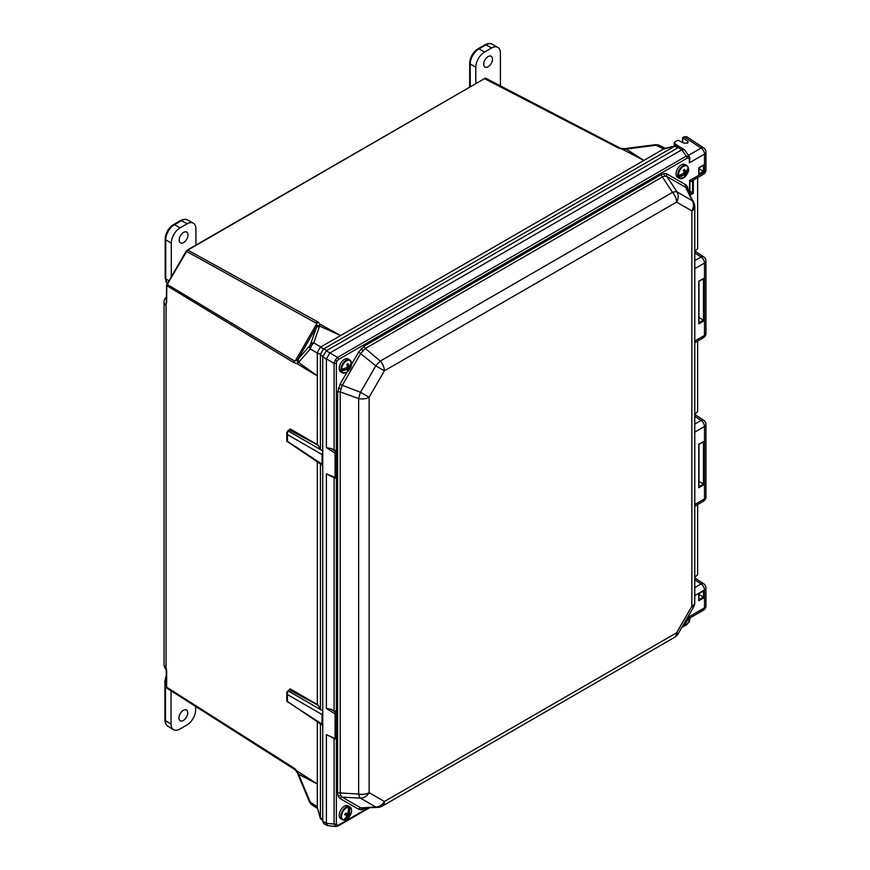 <?xml version="1.0" encoding="UTF-8"?>
<svg xmlns="http://www.w3.org/2000/svg" width="870" height="870" viewBox="0 0 870 870"><rect width="100%" height="100%" fill="white"/><g stroke="black" fill="none" stroke-linecap="round" stroke-linejoin="round"><path stroke-width="1.3" d="M619.853 147.954L485.438 78.093L187.507 249.951L166.779 285.24L166.648 302.271L165.876 305.163A7.428 4.285 -60 0 1 166.485 301.988M166.779 285.24L187.507 249.951L318.3 322.172L319.758 323.988L340.616 335.537L643.898 160.439L622.431 149.249L618.178 147.856L484.362 78.561M310.699 344.128A3.697 3.012 19.1 0 1 313.776 342.889L311.503 345.629L310.307 344.944L316.8 326.489L316.462 323.303L186.06 251.136L485.438 78.093M167.051 284.305L294.636 361.094L297.573 359.788L316.8 326.489A3.697 3.001 19.1 0 1 319.877 325.249L319.594 326.065L340.616 335.537L320.367 347.195L326.892 350.458M311.503 345.629L310.264 348.979L298.606 362.42L317.311 375.894L317.311 353.046L310.264 348.979A3.697 3.012 40.9 0 1 309.796 345.684L310.307 344.944M166.3 669.291A7.428 4.285 -60 0 1 165.876 667.138L166.648 670.998L166.648 687.191L294.593 768.449L296.887 770.94L317.311 783.946L317.311 721.839M294.593 768.449A3.697 2.131 123.4 0 0 295.256 769.83L297.333 772.875A3.697 0.544 -22.8 0 0 298.04 772.908L298.606 774.246L317.311 783.946L317.289 807.229L320.41 818.083L322.737 819.17M658.84 145.105L655.752 144.637L656.121 145.236L626.15 149.075L643.898 160.439L663.69 149.009L656.121 145.236L658.84 145.105M317.311 461.872L317.311 704.548L290.156 688.866L288.622 690.443M298.04 363.073L298.606 362.42L298.138 359.136L297.573 359.788A3.697 3.001 40.9 0 0 298.04 363.073L297.138 363.769L317.311 375.894L317.311 444.57L290.156 428.899L288.622 430.465M320.432 463.928L320.432 709.518L322.737 710.844L288.003 690.791L289.492 689.943L318.268 705.32L320.432 709.518M320.432 723.905L320.432 817.648M322.737 712.53L322.052 714.542L322.052 724.166L322.737 725.384M694.782 577.288L697.642 574.635L697.642 504.535M694.782 414.327L697.642 411.662L697.642 341.083M694.782 251.354L697.642 248.7L697.642 177.6M322.737 452.552L322.052 454.575L322.052 464.199L322.737 465.417M295.311 769.863A3.697 2.131 123.4 0 1 295.256 769.83L293.56 767.96M166.648 686.713L167.127 688.3L294.636 769.45M297.138 363.769L293.56 362.464L166.659 285.599M296.887 770.94L317.311 783.946M287.72 431.02L287.437 434.587L286.796 432.423L288.003 430.824L322.737 450.877L320.432 449.54L320.41 354.318L323.477 349M677.806 147.856L674.641 146.28L323.944 348.761M674.641 146.28L676.708 145.823L679.383 147.16M675.011 146.04L663.69 149.009M288.003 430.824L289.492 429.965L318.268 445.353L320.432 449.54M320.41 354.318L317.311 353.046M643.898 160.439L622.431 149.249M618.178 147.856L620.016 148.041L484.949 78.235M322.737 820.769L320.41 818.083M320.464 818.844L317.289 807.229M311.416 804.5L309.557 802.096L310.264 802.129L311.416 804.5L317.496 808.513M317.289 352.524L320.367 347.195M664.06 148.77L675.696 145.714M295.278 360.898L316.615 323.944A3.697 2.284 120 0 1 318.3 322.172M620.604 148.368L624.323 148.661A3.697 0.544 82.8 0 1 624.703 149.259L622.702 149.379M626.15 149.075L624.703 149.259M298.606 774.246L310.264 802.129L317.311 806.794M294.636 361.094L293.56 362.464M316.517 327.305L319.594 326.065L313.776 342.889L320.834 346.956M317.104 321.683L316.462 323.303M689.888 191.313L692.509 192.825L692.509 180.568M165.898 305.305L166.572 302.216M166.594 670.281L165.898 667.04M693.336 180.09L693.336 193.303L692.509 192.825L689.888 194.336M287.72 690.987L287.437 694.564L286.796 692.357L288.003 690.791M322.531 465.319L286.796 441.177M286.785 692.596L286.796 701.144M322.052 454.575L287.437 434.587L287.437 441.318L286.796 441.34L287.72 441.688M322.531 725.286L287.72 701.655M286.796 701.318L322.052 724.166M351.567 364.312L358.679 352.013L364.323 346.053L661.374 174.544L664.43 173.478L667.018 173.989L685.723 184.788A2.479 2.023 -60 0 0 685.614 187.311L666.909 176.512L664.8 176.044L662.385 176.958L365.335 348.468L360.811 353.242L342.106 385.627L340.235 391.935A2.479 1.425 0 0 0 337.636 392.261L339.974 384.399L360.517 392.305A9.983 1.751 109.9 0 0 358.647 398.601L340.235 391.935L340.235 792.961L340.648 795.506L342.106 797.105A2.479 2.023 -60 0 0 339.974 798.464L338.245 796.474L337.636 793.299L337.636 392.261M667.018 173.989A2.479 2.023 -60 0 0 666.909 176.512L677.045 191.922L692.313 200.742L685.614 187.311L693.738 202.395A9.983 6.547 153.5 0 0 692.313 200.742A9.983 8.145 120 0 1 691.867 210.931L676.588 202.112L384.388 370.816L375.796 365.846L358.679 352.013M364.378 808.219A2.479 1.425 -120 0 0 364.323 808.698L361.267 809.763L358.679 809.263L339.974 798.464M661.374 174.544A2.479 1.425 -120 0 0 662.385 176.958L672.521 192.379A9.983 3.741 146.7 0 1 677.045 191.922A9.983 8.145 120 0 1 676.588 202.112A9.983 5.764 -120 0 0 672.521 192.379L380.31 361.072A9.983 1.751 130.1 0 0 375.796 365.846L360.517 392.305L369.119 397.264L369.119 792.69A9.983 8.145 120 0 1 360.517 798.171L342.106 797.105L360.811 807.904L377.939 807.393A9.983 6.547 -93.5 0 1 375.796 806.99L360.517 798.171A9.983 3.741 93.3 0 1 358.647 794.027L358.647 398.601A9.983 5.764 180 0 0 369.119 397.264L384.388 370.816A9.983 5.764 -120 0 0 380.31 361.072L365.335 348.468A2.479 1.425 -120 0 1 364.323 346.053M335.233 360.071L336.973 361.072L336.353 363.171A1.881 1.087 0 0 1 334.091 363.345L326.402 358.908L326.391 447.626L331.144 448.583L335.559 451.389L335.918 453.15L335.091 453.161L335.559 451.389L337.06 452.269L334.091 449.801L334.091 363.345L335.233 360.071L337.506 357.439L686.234 156.1L689.29 156.48M687.213 158.144A1.881 1.087 60 0 0 686.234 156.1L681.786 149.781L684.44 149.781L689.268 156.448L689.888 158.612A1.881 1.087 180 0 1 689.344 159.373L688.725 157.981L687.213 158.144L338.484 359.484L336.973 361.072M681.786 149.781L329.915 352.926L337.506 357.439A1.881 1.087 60 0 1 338.484 359.484M336.951 737.455L335.276 739L326.391 734.628L326.402 823.357L327.729 825.652L335.907 826.5L334.091 824.042A1.881 1.087 -0 0 0 336.353 823.868L336.973 825.26L338.484 825.097L368.108 807.991M688.725 622.18L686.821 624.616A1.881 1.087 -120 0 0 687.213 623.757L688.725 622.18L689.344 616.591L689.638 618.102M687.474 143.191L688.224 142.125L687.474 141.027L687.474 143.191L683.863 143.115L677.98 140.19L674.772 142.038L674.729 143.593L680.057 147.128M674.772 142.038L674.729 145.953M335.711 712.051L331.144 709.333L335.559 712.139L335.918 713.857L335.091 713.824L335.711 712.051L336.951 712.834M334.134 710.572L335.7 711.714M334.134 449.812L335.7 450.964M336.951 476.706L335.276 478.25L326.391 473.867L326.391 708.387L331.144 709.333M682.776 137.416L686.517 136.557L703.71 147.922A4.992 2.882 123.5 0 0 701.089 148.074L683.94 136.742M687.474 141.027L682.765 137.917L682.765 142.484M327.729 825.652L323.857 823.727L322.737 821.4L326.391 823.216M326.391 359.038L322.737 356.928L322.737 821.4M322.737 356.928L326.261 350.817L329.915 352.926M681.667 149.847L678.263 147.595L326.261 350.817M678.263 147.595L680.84 147.4L684.44 149.781M334.091 449.801L331.144 448.583M326.402 358.908L329.806 353.002M698.958 486.667L703.482 484.046L698.958 481.436M698.958 322.781L703.482 320.16L698.958 317.55M704.319 597.549L698.773 600.746L698.773 593.525L704.319 590.328L703.482 590.817L704.319 590.328L704.319 597.549L698.958 594.449M698.958 173.978L703.482 171.357L698.958 168.736M689.344 193.586L689.638 182.221M689.888 158.612L689.344 162.864L689.344 159.373M694.782 577.897L703.71 583.792A4.992 2.882 123.5 0 0 701.089 583.955L694.782 579.801M694.782 414.424L703.71 420.319A4.992 2.882 123.5 0 0 701.089 420.482L694.782 416.317M695.097 251.169L703.71 256.867A4.992 2.882 123.5 0 0 701.089 257.02L694.782 252.865M689.029 622.354L689.888 619.309A1.881 1.087 180 0 1 689.344 620.082M335.907 826.5L338.093 825.956A1.881 1.087 -120 0 0 338.484 825.097M377.939 807.393A9.983 9.983 0 0 0 382.321 806.077L674.522 637.373A9.983 9.983 0 0 0 678.176 633.719L693.455 607.271L691.867 606.357L691.867 210.931A9.983 5.764 180 0 0 694.782 206.853A9.983 9.983 0 0 0 693.738 202.395M678.176 633.719L676.588 632.805L691.867 606.357A9.983 5.764 180 0 0 694.782 602.279L694.782 206.853M337.636 793.299A2.479 1.425 0 0 1 340.235 792.961L358.647 794.027A9.983 5.764 180 0 0 369.119 792.69L384.388 801.509A9.983 8.145 120 0 1 375.796 806.99L360.811 807.904A2.479 2.023 -60 0 0 358.679 809.263M685.723 184.788L687.452 186.767L688.061 189.954A2.479 1.425 0 0 0 687.67 190.247M335.45 711.149L337.06 713.096L335.091 713.824M335.918 713.9L335.918 738.445L335.091 738.543L335.091 713.911L326.391 708.387M335.559 738.782L326.391 734.628M335.711 738.695L336.886 737.934L336.886 713.346M335.711 451.302L336.951 452.074M335.918 453.15L335.918 477.739L335.091 477.793L335.091 453.161L326.391 447.626M335.711 477.945L336.886 477.184L336.886 452.552L335.091 453.074M337.06 713.096L337.06 737.651L335.091 738.543M335.45 450.388L336.886 452.596M337.06 452.269L336.886 477.151M337.06 476.901L335.918 477.739M335.918 477.695L326.391 473.867M698.773 600.746L698.795 599.778L698.773 600.746M698.773 167.812L704.319 164.615L703.482 165.115L704.319 164.615L704.319 171.836L698.773 175.033L698.773 167.812M698.795 174.065L698.773 175.033L698.795 174.065M703.482 165.3L703.482 171.357L704.319 171.836M698.773 323.836L698.773 281.26L704.319 278.063L704.319 320.638L698.773 323.836M703.482 278.748L703.482 320.16L704.319 320.638M703.482 278.552L704.319 278.063L703.482 278.552M698.773 487.722L698.773 444.287L704.319 441.09L704.319 484.525L698.773 487.722M703.482 441.775L703.482 484.046L704.319 484.525M703.482 441.59L704.319 441.09L703.482 441.59M488.103 56.593A6.231 3.6 -60 0 1 491.256 56.311A6.231 3.6 -60 0 1 492.159 61.313A6.231 3.6 -60 0 1 488.103 66.772A6.231 3.6 -60 0 1 485.025 67.099A6.231 3.6 -60 0 1 484.024 62.118A6.231 3.6 -60 0 1 488.103 56.593M475.792 83.324L475.792 67.294A12.463 7.188 -60 0 1 484.601 52.037L491.604 47.991A12.463 7.188 -60 0 1 497.76 47.339A12.463 7.188 -60 0 1 500.413 53.081L500.413 85.717M183.352 720.49A6.231 3.6 -60 0 1 180.275 720.817A6.231 3.6 -60 0 1 179.274 715.836A6.231 3.6 -60 0 1 183.352 710.322A6.231 3.6 -60 0 1 186.506 710.029A6.231 3.6 -60 0 1 187.409 715.031A6.231 3.6 -60 0 1 183.352 720.49M195.663 706.462L195.663 709.789A12.463 7.188 -60 0 1 186.854 725.047L179.851 729.093A12.463 7.188 -60 0 1 173.543 729.669A12.463 7.188 -60 0 1 171.042 724.003L171.042 690.791M183.603 232.399A6.231 3.6 -60 0 1 186.756 232.116A6.231 3.6 -60 0 1 187.659 237.118A6.231 3.6 -60 0 1 183.603 242.578A6.231 3.6 -60 0 1 180.525 242.904A6.231 3.6 -60 0 1 179.524 237.923A6.231 3.6 -60 0 1 183.603 232.399M171.292 277.204L171.292 243.1A12.463 7.188 -60 0 1 180.101 227.842L187.104 223.797A12.463 7.188 -60 0 1 193.26 223.133A12.463 7.188 -60 0 1 195.913 228.886L195.913 244.916M683.287 624.867A7.09 4.1 120 0 0 685.451 623.137A7.09 4.1 120 0 0 686.147 622.3L686.147 622.3A7.09 4.1 120 0 0 687.659 619.69L687.659 619.69A7.09 4.1 120 0 0 688.453 615.927L687.659 619.69A12.104 12.104 0 0 1 686.147 622.3L683.276 624.888M684.994 621.919A12.104 3.001 46.7 0 1 685.147 622.648A11.495 10.973 -133.4 0 0 686.256 621.452A12.104 4.176 -141.3 0 0 686.006 620.169M686.256 621.452L685.582 620.897M678.741 176.915A7.09 4.1 120 0 0 684.462 177.252A7.09 4.1 120 0 0 686.147 175.468L686.147 175.468A7.09 4.1 120 0 0 687.659 172.858L687.659 172.858A7.09 4.1 120 0 0 688.453 168.987A12.049 8.221 168.7 0 1 685.788 173.337A12.104 5.992 -133.4 0 1 685.701 175.294A11.495 10.266 -133.4 0 1 684.527 176.251A12.104 4.829 54.8 0 0 684.538 174.37A12.049 8.221 168.7 0 1 678.741 176.915L678.611 176.936A7.199 4.154 120 0 1 678.295 175.359L678.437 175.338A12.049 8.221 -11.3 0 0 684.222 172.793A12.104 4.829 54.8 0 0 683.331 170.281A11.495 2.023 -34.1 0 0 684.516 169.324A12.104 5.992 -133.4 0 1 685.484 171.771A12.049 8.221 -11.3 0 0 688.137 167.421A7.09 4.1 120 0 0 682.428 167.083A7.09 4.1 120 0 0 678.437 175.338M687.898 166.942A7.428 4.285 120 0 0 686.702 165.474L685.038 164.517A7.428 4.285 120 0 0 680.264 165.615A7.428 4.285 120 0 0 676.294 172.108A7.428 4.285 120 0 0 677.61 177.371L679.274 178.328A7.428 4.285 120 0 0 681.145 178.644M684.886 171.488L684.048 172.184M685.484 171.771L683.961 171.053M688.453 168.987L688.464 168.889A7.199 4.154 120 0 0 688.148 167.323L688.137 167.421M685.701 175.294L683.689 173.163M684.157 172.575L685.788 173.337M684.538 174.37L683.222 173.445M688.464 168.889L686.876 170.183M685.136 171.607L684.125 172.434M682.189 174.011L678.611 176.936M341.703 370.87A7.09 4.1 120 0 0 347.032 372.164A7.09 4.1 120 0 0 349.283 369.967L349.283 369.967A7.09 4.1 120 0 0 350.795 367.347A7.09 4.1 120 0 0 351.578 364.138A12.049 7.558 175.3 0 1 348.848 367.966A12.104 6.884 -128.6 0 1 348.522 370.098A11.495 9.777 -132.4 0 1 347.326 370.914A12.104 5.72 59.7 0 0 347.565 368.847A12.049 7.558 175.3 0 1 341.703 370.87L341.573 370.892A7.199 4.154 120 0 1 341.431 369.185L341.573 369.174A12.049 7.558 -4.7 0 0 347.424 367.151A12.104 5.72 59.7 0 0 346.782 364.454A11.495 1.533 -29.6 0 0 347.989 363.638A12.104 6.884 -128.6 0 1 348.707 366.27A12.049 7.558 -4.7 0 0 351.437 362.431A7.09 4.1 120 0 0 346.119 361.148A7.09 4.1 120 0 0 341.573 369.174M351.034 361.431A7.428 4.285 120 0 0 349.827 359.962L348.163 359.005A7.428 4.285 120 0 0 343.976 359.669A7.428 4.285 120 0 0 339.517 366.216A7.428 4.285 120 0 0 340.746 371.86L342.41 372.817A7.428 4.285 120 0 0 344.281 373.132M348.217 366.042L347.347 366.64M349.816 365.259L351.589 364.051A7.199 4.154 120 0 0 351.6 363.508A7.199 4.154 120 0 0 351.447 362.344L351.437 362.431M348.522 370.098L347.565 368.956M347.347 368.684L346.488 367.651M347.293 367.227L348.848 367.966M347.565 368.847L346.108 367.836M348.707 366.27L347.087 365.498M348.489 366.161L347.391 366.912M345.912 367.923L341.573 370.892M343.541 819.844A12.049 9.429 -87.4 0 0 347.152 815.179A12.104 3.404 24.2 0 1 344.77 814.766A11.495 2.925 -73.4 0 0 345.346 813.211A12.104 2.24 -163.7 0 0 347.761 813.526A12.049 9.429 -87.4 0 0 348.239 807.055A7.09 4.1 120 0 0 342.16 813.287A7.09 4.1 120 0 0 343.541 819.844L343.443 819.91A7.199 4.154 120 0 0 344.803 819.964L344.901 819.91A7.09 4.1 120 0 0 349.283 816.789L349.283 816.789A7.09 4.1 120 0 0 350.795 814.179L350.795 814.179A7.09 4.1 120 0 0 350.991 813.678A7.09 4.1 120 0 0 349.609 807.121A12.049 9.429 92.6 0 1 349.12 813.591A12.104 2.24 -163.7 0 0 350.534 813.45A11.495 11.169 11.9 0 1 349.957 814.994L346.108 813.33M351.034 808.263A7.428 4.285 120 0 0 349.827 806.794L348.163 805.827A7.428 4.285 120 0 0 339.833 812.047A7.428 4.285 120 0 0 340.746 818.692L342.41 819.649A7.428 4.285 120 0 0 343.867 819.997M344.901 819.91A12.049 9.429 92.6 0 0 348.511 815.244A12.104 3.404 24.2 0 0 349.957 814.994M348.511 815.244L346.956 814.124L346.499 814.711M346.717 814.113L345.357 813.211M345.781 814.2L347.152 815.179M345.205 813.602L345.825 814.081M349.609 807.121L349.577 806.979A7.199 4.154 120 0 0 348.217 806.925L348.239 807.055M347.902 813.037L349.12 813.591M349.577 806.979L348.348 810.329M346.956 814.124L346.684 814.853M345.597 817.822L344.803 819.964M320.029 324.129L319.877 325.249M297.138 771.103L298.04 772.908M693.336 193.303L690.127 195.163M294.484 769.352L167.16 688.311M166.05 305.783L166.05 666.746M322.792 356.211L320.432 354.84M298.138 359.136L309.796 345.684M165.876 667.138A7.438 4.296 180 0 1 164.049 664.321L164.049 302.347A7.438 4.296 -0 0 0 165.876 305.163M186.158 251.191L166.605 285.034L166.333 303.162M322.052 714.542L287.437 694.564L287.437 701.285M287.437 441.318L322.052 464.199M686.93 188.768A2.479 1.87 155.7 0 1 687.452 186.767M362.736 808.317A2.479 1.87 -95.7 0 0 361.267 809.763M664.8 176.044A2.479 1.87 84.3 0 1 664.43 173.478M340.648 795.506A2.479 1.87 -24.3 0 0 338.245 796.474M362.823 350.392A2.479 0.772 43.4 0 1 361.267 348.511M340.648 388.803A2.479 0.772 16.6 0 0 338.245 388.39M688.746 155.969A1.881 1.533 120 0 1 688.725 157.981M335.233 826.282A1.881 1.533 -60 0 0 336.973 825.26M334.091 710.551L334.091 477.728M326.402 823.357L334.091 824.042L334.091 738.478M336.353 363.171L336.353 451.247M336.353 477.902L336.353 711.997M336.353 738.663L336.353 823.868M688.496 155.349L701.089 148.074A4.992 2.882 -120 0 1 704.493 154.12L689.344 162.864M694.782 587.598L701.089 583.955A4.992 2.882 60 0 1 704.493 590.001L694.782 595.602M694.782 260.663L701.089 257.02A4.992 2.882 60 0 1 704.493 263.066L694.782 268.667M694.782 424.125L701.089 420.482A4.992 2.882 60 0 1 704.493 426.517L694.782 432.129M688.061 189.954L688.061 191.019M365.248 808.165L364.323 808.698M339.974 384.399L347.043 372.153M694.782 504.502L704.493 498.901L704.493 426.517A4.992 2.882 180 0 0 705.951 424.484A4.992 4.992 0 0 0 703.71 420.319M694.782 341.04L704.493 335.439L704.493 263.066A4.992 2.882 180 0 0 705.951 261.022A4.992 4.992 0 0 0 703.71 256.867M689.344 180.71L704.493 171.966L704.493 154.12A4.992 2.882 0 0 0 705.951 152.076L705.951 169.922A4.992 2.882 0 0 1 704.493 171.966A4.992 2.882 60 0 1 703.46 174.25L689.888 182.08M682.287 626.607L687.213 623.757M689.344 616.591L704.493 607.847L704.493 590.001A4.992 2.882 180 0 0 705.951 587.957A4.992 4.992 0 0 0 703.71 583.792M382.321 806.077A9.983 5.764 -120 0 0 384.388 801.509L676.588 632.805A9.983 5.764 -120 0 1 674.522 637.373M698.958 599.68L703.482 597.07L703.482 591.002M705.951 587.957L705.951 605.803A4.992 2.882 180 0 1 704.493 607.847A4.992 2.882 60 0 1 703.46 610.131L689.888 617.961M705.951 424.484L705.951 496.857A4.992 2.882 180 0 1 704.493 498.901A4.992 2.882 60 0 1 703.46 501.185L694.782 506.188M705.951 261.022L705.951 333.406A4.992 2.882 180 0 1 704.493 335.439A4.992 2.882 60 0 1 703.46 337.723L694.782 342.726M469.68 86.859L469.68 63.184C470.126 57.05 472.899 52.265 477.978 48.807L484.981 44.761C488.005 43.282 490.354 43.087 492.039 44.196A12.321 7.112 120 0 0 485.96 44.849L491.604 47.991M484.981 44.761A1.99 1.153 60 0 1 485.96 44.849L478.946 48.894A12.321 7.112 120 0 0 470.235 63.978L475.792 67.294M469.68 63.184A1.99 1.153 0 0 0 470.235 63.978L470.235 86.532M477.978 48.807A1.99 1.153 60 0 1 478.946 48.894L484.601 52.037M166.485 676.36A12.321 7.112 120 0 0 165.485 681.612L165.485 720.686L171.042 724.003M167.964 726.276C166.159 725.362 165.148 723.231 164.93 719.892A1.99 1.153 180 0 0 165.485 720.686A12.321 7.112 120 0 0 167.964 726.276L173.543 729.669M166.485 674.261L164.93 680.808A1.99 1.153 180 0 0 165.485 681.612L166.485 682.2M167.257 283.718L165.18 278.063L165.18 238.978C165.626 232.855 168.388 228.07 173.478 224.612L180.481 220.567C183.494 219.077 185.854 218.892 187.528 220.001A12.321 7.112 120 0 0 181.449 220.654L187.104 223.797M180.481 220.567A1.99 1.153 60 0 1 181.449 220.654L174.446 224.699A12.321 7.112 120 0 0 165.735 239.783L165.735 278.857L168.954 280.782M165.18 278.063A1.99 1.153 0 0 0 165.735 278.857A12.321 7.112 120 0 0 167.279 283.685M165.18 238.978A1.99 1.153 0 0 0 165.735 239.783L171.292 243.1M173.478 224.612A1.99 1.153 60 0 1 174.446 224.699L180.101 227.842M681.928 166.583A7.428 4.285 120 0 0 677.958 173.065A7.428 4.285 120 0 0 679.274 178.328L684.44 177.273L686.147 175.468A12.104 12.104 0 0 0 687.659 172.858C689.203 170.661 688.877 168.204 686.702 165.474A7.428 4.285 120 0 0 681.928 166.583M351.6 363.508L349.827 359.962A7.428 4.285 120 0 0 345.64 360.626A7.428 4.285 120 0 0 341.181 367.183A7.428 4.285 120 0 0 342.41 372.817L346.989 372.197L349.283 369.967A12.104 12.104 0 0 0 350.795 367.347L351.589 364.073M341.497 813.015A7.428 4.285 120 0 0 342.41 819.649C345.858 820.171 348.152 819.225 349.283 816.789A12.104 12.104 0 0 0 350.795 814.179L350.991 813.678C352.056 810.318 351.665 808.023 349.827 806.794A7.428 4.285 120 0 0 341.497 813.015M658.753 145.051L665.267 148.302M655.752 144.637L624.323 148.661M297.333 772.875L309.557 802.096M166.485 296.844A7.438 7.438 0 0 0 164.049 302.347M164.049 664.321A7.438 7.438 0 0 0 166.387 669.737M166.17 668.693L166.485 686.952L167.127 688.3M286.785 441.373L286.785 432.618M674.217 142.821L674.217 146.084M703.46 174.25A4.992 4.992 0 0 0 705.951 169.922M705.951 152.076A4.992 4.992 0 0 0 703.71 147.922M703.46 610.131A4.992 4.992 0 0 0 705.951 605.803M703.46 501.185A4.992 4.992 0 0 0 705.951 496.857M703.46 337.723A4.992 4.992 0 0 0 705.951 333.406M689.888 619.309L689.888 617.678M338.093 825.956L369.337 807.915M681.743 627.553L686.821 624.616M689.888 194.695L689.888 181.808M693.455 607.271A9.983 9.983 0 0 0 694.782 602.279M682.602 137.667L682.602 142.386M698.958 600.159L698.958 593.623L703.895 590.774M698.958 174.446L698.958 167.91L703.895 165.061M698.958 323.248L698.958 281.358L703.895 278.509M698.958 487.135L698.958 444.396L703.895 441.536M492.039 44.196L497.76 47.339M164.93 719.892L164.93 680.808M187.528 220.001L193.26 223.133"/></g></svg>
